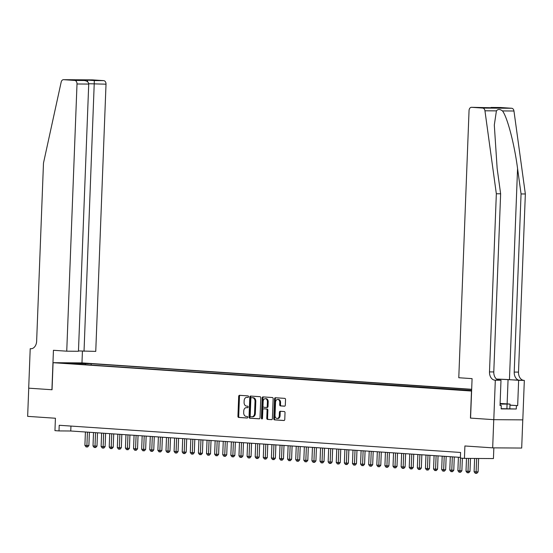<?xml version="1.0" encoding="UTF-8"?>
<svg xmlns="http://www.w3.org/2000/svg" width="553" height="553" viewBox="0 0 553 553"><rect width="100%" height="100%" fill="white"/><g stroke="black" fill="none" stroke-linecap="round" stroke-linejoin="round"><path stroke-width="0.83" d="M248.518 396.695A0.774 0.56 -89.6 0 0 247.986 395.886L239.532 395.312A1.106 0.795 -89.6 0 0 238.696 396.363L237.928 416.285A1.106 0.795 -89.6 0 0 238.682 417.446L247.136 418.02A0.774 0.56 -89.6 0 0 247.198 416.471L246.106 416.395A3.546 2.551 -89.6 0 1 243.693 412.683L243.755 411.017A3.546 2.551 -89.6 0 1 246.327 407.644A3.546 2.551 -89.6 0 1 246.438 407.651L247.53 407.727A0.774 0.56 -89.6 0 0 247.592 406.179L246.5 406.102A3.546 2.551 -89.6 0 1 244.087 402.39L244.149 400.731A3.546 2.551 -89.6 0 1 246.721 397.358A3.546 2.551 -89.6 0 1 246.832 397.358L247.931 397.434A0.774 0.56 -89.6 0 0 248.518 396.695M284.477 406.179A1.106 0.795 -89.6 0 0 285.32 405.128L285.535 399.536A1.106 0.795 -89.6 0 0 284.781 398.374L275.387 397.738A1.106 0.795 -89.6 0 0 274.551 398.789L273.783 418.711A1.106 0.795 -89.6 0 0 274.537 419.872L283.931 420.508A1.106 0.795 -89.6 0 0 284.767 419.457L285.023 412.704A1.106 0.795 -89.6 0 0 284.27 411.543L280.253 411.273A1.106 0.795 -89.6 0 0 279.417 412.324L279.286 415.676A2.965 2.129 -89.6 0 1 277.136 418.49A2.965 2.129 -89.6 0 1 275.028 415.386L275.532 402.273A2.965 2.129 -89.6 0 1 277.682 399.453A2.965 2.129 -89.6 0 1 279.79 402.556L279.707 404.748A1.106 0.795 -89.6 0 0 280.461 405.909L284.546 406.179M51.92 389.747L53.441 350.284L66.74 351.183L77.005 83.98A3.387 2.433 -89.6 0 0 74.696 80.434L63.63 79.68A3.387 2.433 -89.6 0 0 63.526 79.68A3.387 2.433 -89.6 0 0 61.169 82.093L43.48 163.094L36.636 341.236A7.901 5.682 90.4 0 1 30.899 348.749A7.901 5.682 90.4 0 1 30.657 348.743L30.208 348.708L28.694 388.171L52.044 389.747L28.735 388.171L27.65 416.361L55.424 418.241L54.947 430.642L58.998 430.918L59.219 425.278L460.587 452.465L460.373 458.098L464.423 458.375L493.435 458.575L493.85 447.861M500.41 107.517A3.387 2.433 90.4 0 1 500.52 107.51A3.387 2.433 90.4 0 1 500.624 107.517L511.691 108.264A3.387 2.433 90.4 0 1 513.958 111.001L525.35 193.972L518.507 372.107A7.901 5.682 -89.6 0 0 523.878 380.381L524.327 380.416L522.806 419.872L493.794 419.672L470.444 418.089L493.76 419.665L492.675 447.854L464.9 445.974L464.423 458.375M470.444 418.089L471.481 391.033L53.081 362.692L82.1 362.899L471.674 389.284M52.044 389.754L53.081 362.692M260.781 397.863A1.106 0.795 -89.6 0 0 260.028 396.701L250.633 396.066A1.106 0.795 -89.6 0 0 249.797 397.116L249.03 417.038A1.106 0.795 -89.6 0 0 249.783 418.199L259.177 418.835A1.106 0.795 -89.6 0 0 260.014 417.778L260.781 397.863M263.014 396.902L272.401 397.538A1.106 0.795 -89.6 0 1 273.154 398.699L272.394 418.621A1.106 0.795 -89.6 0 1 271.551 419.672L267.534 419.402A1.106 0.795 -89.6 0 1 266.781 418.241L267.092 410.16A1.106 0.795 -89.6 0 0 266.339 408.999L263.67 408.819A1.106 0.795 -89.6 0 0 262.834 409.87L262.509 418.282A0.774 0.56 -89.6 0 1 261.396 418.206L262.17 397.953A1.106 0.795 -89.6 0 1 263.014 396.902M522.772 419.872L521.686 448.054L492.675 447.854M80.793 363.231L88.501 363.501L80.793 363.231M471.668 389.464L91.204 363.701L85.715 363.66L84.968 364.669M471.626 390.522L68.302 363.542L73.791 363.577L64.874 362.975L85.715 363.66M58.998 430.918L70.763 431.001L460.4 457.386M70.95 426.073L70.763 431.001M91.148 365.084L91.204 363.701M74.019 363.929L73.791 363.577M76.777 364.116L76.791 363.058M248.124 397.4L247.62 397.365A3.546 2.551 -89.6 0 0 247.509 397.358A3.546 2.551 -89.6 0 0 247.398 397.365M246.997 407.658A3.546 2.551 -89.6 0 1 247.115 407.651A3.546 2.551 -89.6 0 1 247.226 407.658L247.73 407.692M240.085 395.347A1.106 0.795 -89.6 0 0 239.477 396.37L238.709 416.291A1.106 0.795 -89.6 0 0 239.463 417.453L247.329 417.985M251.186 396.1A1.106 0.795 -89.6 0 0 250.578 397.123L249.818 417.045A1.106 0.795 -89.6 0 0 250.571 418.199L259.405 418.801M251.449 397.669A0.774 0.56 -89.6 0 0 250.862 398.409L250.191 415.897A0.774 0.56 -89.6 0 0 250.716 416.706L251.871 416.782A3.546 2.551 -89.6 0 0 251.981 416.789A3.546 2.551 -89.6 0 0 254.553 413.416L255.016 401.464A3.546 2.551 -89.6 0 0 252.603 397.752L252.237 397.676A0.774 0.56 -89.6 0 0 252.189 397.676L251.428 397.669M252.099 416.789L252.659 416.789A3.546 2.551 -89.6 0 0 252.769 416.796A3.546 2.551 -89.6 0 0 255.341 413.423L254.553 413.416M252.237 397.676L253.392 397.752A3.546 2.551 -89.6 0 1 255.797 401.471L255.341 413.423M271.786 419.637L267.534 419.402M264.382 408.826A1.106 0.795 -89.6 0 1 264.452 408.826L267.12 409.006A1.106 0.795 -89.6 0 1 267.873 410.167L267.562 418.241A1.106 0.795 -89.6 0 0 268.316 419.402M263.56 396.936A1.106 0.795 -89.6 0 0 262.958 397.96L262.177 418.213A0.774 0.56 -89.6 0 0 262.336 418.801M267.41 401.775A2.965 2.129 -89.6 0 0 265.302 398.672A2.965 2.129 -89.6 0 0 263.152 401.485L262.979 406.109A1.106 0.795 -89.6 0 0 263.733 407.271L266.394 407.45A1.106 0.795 -89.6 0 0 267.237 406.4L267.41 401.775L268.198 401.782A2.965 2.129 -89.6 0 0 266.09 398.672L265.302 398.672M266.463 407.45L267.182 407.457A1.106 0.795 -89.6 0 0 268.018 406.4L267.237 406.4M268.198 401.782L268.018 406.4M277.682 399.453L278.463 399.46A2.965 2.129 -89.6 0 1 280.571 402.563L280.489 404.748A1.106 0.795 -89.6 0 0 281.242 405.909L284.712 406.144M277.136 418.49L277.924 418.497A2.965 2.129 -89.6 0 0 280.074 415.676L279.286 415.676M280.806 411.308A1.106 0.795 -89.6 0 0 280.198 412.331L280.074 415.676M275.94 397.78A1.106 0.795 -89.6 0 0 275.332 398.796L274.565 418.718A1.106 0.795 -89.6 0 0 275.318 419.879L284.159 420.48M85.411 431.99L84.899 445.393L86.925 445.531L88.888 445.545L89.392 432.259M88.888 445.545L87.63 446.962L86.849 446.955L87.436 432.128M86.849 446.955L86.04 446.9L84.899 445.393M500.085 404.008L505.629 404.015L500.099 403.572M500.03 405.432L501.281 405.515L501.149 408.895L516.288 408.999L501.163 408.653M500.106 403.441L510.018 404.07L500.085 404.105M509.845 408.577L510.018 404.07M506.894 408.826L507.066 404.312M78.471 350.927L95.752 351.39L106.017 84.18L88.715 83.724M84.028 351.307L94.342 80.572L103.708 80.634L92.641 79.888L63.63 79.68M30.208 348.708L31.431 348.722M81.975 362.899L82.425 351.196M66.74 351.183L78.457 351.266L88.722 84.063L77.005 83.98M103.708 80.634A3.387 2.433 90.4 0 1 106.017 84.18M74.696 80.434L84.27 80.51L77.745 80.067M77.538 80.054L84.07 80.496C86.945 80.821 88.501 82.01 88.722 84.063M77.337 80.04L87.609 80.116L87.616 81.782M525.35 193.972L521.057 193.937L514.214 372.079A7.901 5.682 -89.6 0 0 519.585 380.353L509.451 379.669A14.703 0.442 2.2 0 0 496.463 379.054M521.057 193.937L517.56 168.499C514.435 144.181 507.308 116.994 502.483 110.918C499.912 109.01 497.894 108.996 496.414 110.877L494.306 125.019L497.14 168.354L500.631 193.799L493.788 371.934A7.901 5.682 -89.6 0 0 499.159 380.208L494.866 380.181L495.315 380.208L493.794 419.672M470.568 418.096L472.082 378.639L458.783 377.734L469.048 110.531A3.387 2.433 -89.6 0 1 471.509 107.31A3.387 2.433 -89.6 0 1 471.612 107.31L482.679 108.063L511.691 108.264M500.631 193.799L496.338 193.764L489.495 371.906A7.901 5.682 -89.6 0 0 494.866 380.181M496.414 110.877L484.946 110.794L496.338 193.764M509.977 405.107L517.67 405.625L509.977 405.183M516.288 408.999L516.419 405.619M501.281 405.515L500.03 405.508L500.997 380.25L495.315 380.208M524.327 380.416L508.062 379.655A12.698 0.387 2.2 0 0 496.546 379.116M517.67 405.625L518.638 380.374M498.336 380.07L500.997 380.25M484.946 110.794A3.387 2.433 -89.6 0 0 482.679 108.063M500.624 107.517L488.776 107.842M491.251 107.448L497.569 107.904M497.983 107.904L471.612 107.31M93.519 432.543L93.008 445.939L95.033 446.077L96.996 446.091L97.501 432.812M96.996 446.091L95.738 447.508L94.957 447.508L95.545 432.681M94.957 447.508L94.148 447.453L93.008 445.939M101.628 433.089L101.116 446.492L105.105 446.637L105.609 433.358M105.105 446.637L103.846 448.061L103.065 448.054L103.653 433.227M103.065 448.054L102.257 447.999L101.116 446.492M109.736 433.642L109.224 447.038L111.25 447.177L113.213 447.19L113.718 433.911M113.213 447.19L111.955 448.607L111.174 448.607L111.761 433.78M111.174 448.607L110.365 448.552L109.224 447.038M117.844 434.188L117.333 447.584L119.358 447.723L121.321 447.736L121.826 434.458M121.321 447.736L120.063 449.16L119.282 449.154L119.877 434.326M119.282 449.154L118.473 449.098L117.333 447.584M125.953 434.741L125.441 448.137L127.467 448.276L129.43 448.289L129.934 435.011M129.43 448.289L128.172 449.707L127.39 449.7L127.985 434.872M127.39 449.7L126.582 449.644L125.441 448.137M134.061 435.287L133.549 448.683L135.575 448.822L137.538 448.836L138.043 435.557M137.538 448.836L136.28 450.26L135.499 450.253L136.093 435.425M135.499 450.253L134.69 450.197L133.549 448.683M142.169 435.833L141.658 449.236L143.683 449.375L145.646 449.389L146.158 436.103M145.646 449.389L144.395 450.806L143.607 450.799L144.202 435.971M143.607 450.799L142.798 450.743L141.658 449.236M150.278 436.386L149.766 449.783L151.792 449.921L153.755 449.935L154.266 436.656M153.755 449.935L152.504 451.359L151.716 451.352L152.31 436.524M151.716 451.352L150.907 451.296L149.766 449.783M158.386 436.932L157.875 450.336L159.9 450.474L161.863 450.488L162.375 437.202M161.863 450.488L160.612 451.905L159.824 451.898L160.418 437.07M159.824 451.898L159.015 451.842L157.875 450.336M166.494 437.485L165.983 450.882L168.008 451.02L169.971 451.034L170.483 437.755M169.971 451.034L168.72 452.451L167.932 452.451L168.527 437.623M167.932 452.451L167.124 452.395L165.983 450.882M174.603 438.031L174.091 451.435L178.08 451.58L178.591 438.301M178.08 451.58L176.829 453.004L176.041 452.997L176.635 438.17M176.041 452.997L175.232 452.942L174.091 451.435M182.711 438.584L182.2 451.981L184.225 452.119L186.188 452.133L186.7 438.854M186.188 452.133L184.937 453.55L184.149 453.55L184.743 438.723M184.149 453.55L183.34 453.495L182.2 451.981M190.82 439.13L190.308 452.527L192.333 452.665L194.297 452.679L194.808 439.4M194.297 452.679L193.045 454.103L192.257 454.096L192.852 439.269M192.257 454.096L191.449 454.041L190.308 452.527M198.935 439.683L198.416 453.08L200.442 453.218L202.405 453.232L202.916 439.953M202.405 453.232L201.154 454.649L200.366 454.642L200.96 439.815M200.366 454.642L199.557 454.587L198.416 453.08M207.043 440.229L206.525 453.626L208.55 453.764L210.513 453.778L211.025 440.499M210.513 453.778L209.262 455.202L208.474 455.195L209.069 440.368M208.474 455.195L207.665 455.14L206.525 453.626M215.152 440.776L214.633 454.179L216.658 454.317L218.622 454.331L219.133 441.045M218.622 454.331L217.37 455.748L216.582 455.741L217.177 440.914M216.582 455.741L215.774 455.686L214.633 454.179M223.26 441.329L222.741 454.725L224.767 454.863L226.73 454.877L227.242 441.598M226.73 454.877L225.479 456.301L224.691 456.294L225.285 441.467M224.691 456.294L223.882 456.239L222.741 454.725M231.368 441.875L230.85 455.278L232.875 455.416L234.838 455.43L235.35 442.144M234.838 455.43L233.587 456.847L232.799 456.84L233.394 442.013M232.799 456.84L231.99 456.785L230.85 455.278M239.477 442.428L238.958 455.824L240.984 455.962L242.947 455.976L243.458 442.697M242.947 455.976L241.696 457.393L240.908 457.393L241.502 442.566M240.908 457.393L240.099 457.338L238.958 455.824M247.585 442.974L247.067 456.377L251.055 456.522L251.567 443.243M251.055 456.522L249.804 457.946L249.016 457.939L249.61 443.112M249.016 457.939L248.207 457.884L247.067 456.377M255.693 443.527L255.175 456.923L257.2 457.061L259.163 457.075L259.675 443.796M259.163 457.075L257.912 458.492L257.124 458.492L257.719 443.665M257.124 458.492L256.316 458.437L255.175 456.923M263.802 444.073L263.283 457.469L265.309 457.608L267.272 457.621L267.783 444.342M267.272 457.621L266.021 459.045L265.233 459.038L265.827 444.211M265.233 459.038L264.424 458.983L263.283 457.469M271.91 444.626L271.392 458.022L273.424 458.161L275.38 458.174L275.892 444.895M275.38 458.174L274.129 459.591L273.341 459.584L273.935 444.757M273.341 459.584L272.532 459.529L271.392 458.022M280.018 445.172L279.5 458.568L281.532 458.707L283.489 458.72L284 445.442M283.489 458.72L282.237 460.144L281.449 460.137L282.044 445.31M281.449 460.137L280.641 460.082L279.5 458.568M288.127 445.718L287.608 459.121L289.641 459.26L291.597 459.273L292.108 445.988M291.597 459.273L290.346 460.69L289.565 460.684L290.152 445.856M289.565 460.684L288.749 460.628L287.608 459.121M296.235 446.271L295.717 459.667L297.749 459.806L299.705 459.82L300.217 446.541M299.705 459.82L298.454 461.243L297.673 461.237L298.261 446.409M297.673 461.237L296.857 461.181L295.717 459.667M304.344 446.817L303.825 460.22L305.857 460.359L307.814 460.366L308.325 447.087M307.814 460.366L306.562 461.79L305.781 461.783L306.369 446.955M305.781 461.783L304.966 461.727L303.825 460.22M312.452 447.37L311.933 460.767L313.966 460.905L315.922 460.919L316.434 447.64M315.922 460.919L314.671 462.336L313.89 462.336L314.477 447.508M313.89 462.336L313.074 462.28L311.933 460.767M320.56 447.916L320.042 461.32L324.03 461.465L324.542 448.186M324.03 461.465L322.779 462.889L321.998 462.882L322.586 448.054M321.998 462.882L321.182 462.826L320.042 461.32M328.669 448.469L328.15 461.866L330.182 462.004L332.139 462.018L332.65 448.739M332.139 462.018L330.888 463.435L330.106 463.435L330.694 448.607M330.106 463.435L329.291 463.379L328.15 461.866M336.777 449.015L336.259 462.412L338.291 462.55L340.247 462.564L340.759 449.285M340.247 462.564L338.996 463.988L338.215 463.981L338.802 449.154M338.215 463.981L337.399 463.926L336.259 462.412M344.885 449.568L344.367 462.965L346.399 463.103L348.355 463.117L348.867 449.838M348.355 463.117L347.104 464.534L346.323 464.527L346.911 449.7M346.323 464.527L345.507 464.472L344.367 462.965M352.994 450.114L352.475 463.511L354.508 463.649L356.464 463.663L356.975 450.384M356.464 463.663L355.213 465.087L354.432 465.08L355.019 450.253M354.432 465.08L353.616 465.025L352.475 463.511M361.102 450.66L360.591 464.064L362.616 464.202L364.572 464.216L365.084 450.93M364.572 464.216L363.321 465.633L362.54 465.626L363.127 450.799M362.54 465.626L361.724 465.571L360.591 464.064M369.21 451.213L368.699 464.61L370.724 464.748L372.681 464.762L373.192 451.483M372.681 464.762L371.429 466.186L370.648 466.179L371.236 451.352M370.648 466.179L369.833 466.124L368.699 464.61M377.319 451.76L376.807 465.163L380.789 465.308L381.3 452.029M380.789 465.308L379.538 466.732L378.757 466.725L379.344 451.898M378.757 466.725L377.941 466.67L376.807 465.163M385.427 452.313L384.916 465.709L386.941 465.847L388.897 465.861L389.409 452.582M388.897 465.861L387.646 467.278L386.865 467.278L387.453 452.451M386.865 467.278L386.049 467.223L384.916 465.709M393.536 452.859L393.024 466.262L397.006 466.407L397.517 453.128M397.006 466.407L395.754 467.831L394.973 467.824L395.561 452.997M394.973 467.824L394.165 467.769L393.024 466.262M401.644 453.412L401.132 466.808L403.158 466.946L405.114 466.96L405.625 453.681M405.114 466.96L403.863 468.377L403.082 468.37L403.669 453.55M403.082 468.37L402.273 468.322L401.132 466.808M409.752 453.958L409.241 467.354L411.266 467.492L413.229 467.506L413.734 454.227M413.229 467.506L411.971 468.93L411.19 468.923L411.778 454.096M411.19 468.923L410.381 468.868L409.241 467.354M417.861 454.511L417.349 467.907L419.374 468.045L421.338 468.059L421.842 454.78M421.338 468.059L420.08 469.476L419.298 469.469L419.886 454.642M419.298 469.469L418.49 469.414L417.349 467.907M425.969 455.057L425.457 468.453L427.483 468.591L429.446 468.605L429.951 455.326M429.446 468.605L428.188 470.029L427.407 470.022L427.994 455.195M427.407 470.022L426.598 469.967L425.457 468.453M434.077 455.603L433.566 469.006L435.591 469.144L437.554 469.158L438.059 455.872M437.554 469.158L436.296 470.575L435.515 470.568L436.103 455.741M435.515 470.568L434.706 470.513L433.566 469.006M442.186 456.156L441.674 469.552L443.7 469.691L445.663 469.704L446.167 456.425M445.663 469.704L444.405 471.128L443.624 471.121L444.211 456.294M443.624 471.121L442.815 471.066L441.674 469.552M450.294 456.702L449.783 470.105L453.771 470.25L454.276 456.972M453.771 470.25L452.513 471.674L451.732 471.668L452.326 456.84M451.732 471.668L450.923 471.612L449.783 470.105M458.402 457.255L457.891 470.651L461.879 470.803L462.356 458.237M461.879 470.803L460.621 472.221L459.84 472.221L460.407 458.105M459.84 472.221L459.031 472.165L457.891 470.651M466.49 458.389L465.999 471.204L469.988 471.35L470.485 458.416M469.988 471.35L468.73 472.774L467.949 472.767L468.522 458.402M467.949 472.767L467.14 472.711L465.999 471.204M474.619 458.444L474.108 471.75L478.096 471.903L478.608 458.472M478.096 471.903L476.838 473.32L476.057 473.313L476.651 458.458M476.057 473.313L475.248 473.264L474.108 471.75M247.62 397.365L246.832 397.358M247.226 407.658L246.438 407.651M239.463 417.453L238.682 417.446M238.709 416.291L237.928 416.285M239.477 396.37L238.696 396.363M250.571 418.199L249.783 418.199M249.818 417.045L249.03 417.038M250.578 397.123L249.797 397.116M255.797 401.471L255.016 401.464M253.392 397.752L252.603 397.752M267.562 418.241L266.781 418.241M267.873 410.167L267.092 410.16M267.12 409.006L266.339 408.999M264.452 408.826L263.67 408.819M262.177 418.213L261.396 418.206M262.958 397.96L262.17 397.953M281.242 405.909L280.461 405.909M280.489 404.748L279.707 404.748M280.571 402.563L279.79 402.556M280.198 412.331L279.417 412.324M275.318 419.879L274.537 419.872M274.565 418.718L273.783 418.711M275.332 398.796L274.551 398.789M87.609 80.116L94.342 80.572M31.148 348.743L30.657 348.743M517.56 168.499L509.451 379.669M493.788 371.934L489.495 371.906M514.214 372.079L518.507 372.107M513.958 111.001L502.483 110.918M519.585 380.353L523.878 380.381M507.129 403.877L508.062 379.655M247.509 397.358L246.721 397.358M247.115 407.651L246.327 407.644M252.769 416.796L251.981 416.789M264.417 408.819L263.636 408.819M267.217 407.457L266.428 407.45M63.526 79.68L92.538 79.881M500.52 107.51L491.043 107.448M471.509 107.31L497.776 107.904"/></g></svg>
